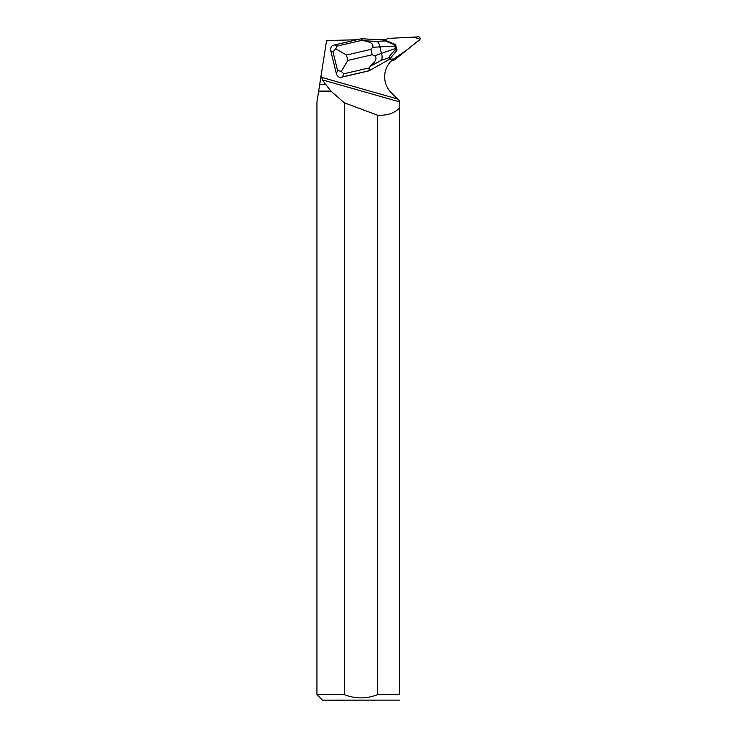 <?xml version="1.0" encoding="UTF-8"?>
<svg xmlns="http://www.w3.org/2000/svg" width="737" height="737" viewBox="0 0 737 737"><rect width="100%" height="100%" fill="white"/><g stroke="black" fill="none" stroke-linecap="round" stroke-linejoin="round"><path stroke-width="1.11" d="M394.571 59.761L396.055 58.601A1.75 1.723 52 0 0 396.064 58.592L419.537 39.955A1.75 1.723 52 0 0 418.34 36.85L388.242 38.425L413.42 37.108L420.062 39.254L407.137 49.803L393.558 59.034L395.096 58.96A1.75 1.723 52 0 0 396.055 58.601L394.581 59.752A1.75 1.723 -128 0 1 393.613 60.121L392.139 60.194M380.559 39.761L383.074 39.761A22.46 22.092 52 0 0 385.119 39.761L388.242 38.425A1.75 1.723 52 0 0 387.284 38.785L385.396 40.286M368.915 70.863L389.422 59.319L368.915 70.863L340.356 77.496L342.502 76.906L343.746 73.811L369.228 67.887L370.315 66.266L381.296 60.314A7.048 4.007 -108.9 0 0 381.444 53.359L374.709 55.809L372.231 54.75L347.827 60.425L341.286 71.388L343.746 73.811M330.738 50.761L333.013 51.949L335.722 48.716L346.501 55.035L370.904 49.37L372.627 47.343L379.859 46.882A7.048 3.888 -92.9 0 0 376.635 41.364L364.06 40.802L362.429 40.203L336.947 46.127L334.644 44.92L332.498 45.51C330.885 46.846 330.296 48.596 330.738 50.761L336.339 73.589C336.966 75.718 338.301 77.026 340.356 77.496M344.28 102.793L331.07 91.241L318.633 91.241L316.938 102.01L316.938 694.641L344.28 694.641L344.28 102.793L377.62 115.23L377.62 694.641L399.509 694.641C399.509 701.762 399.509 701.762 399.509 694.641L399.509 101.863L322.742 79.983L321.277 77.247L321.166 75.1L326.592 40.553L356.837 39.761M399.509 101.89L399.509 100.822L391.421 92.908A22.46 22.092 52 0 1 392.932 59.54L393.604 58.997L389.505 59.218M318.633 91.241L319.729 84.248L325.441 84.248L322.539 79.955M331.07 91.241L325.8 84.469L319.692 84.469M318.66 91.075L331.088 91.075M399.509 108.063C394.433 113.24 387.137 115.626 377.62 115.23M316.938 694.641L322.447 700.15L399.509 700.104M377.62 694.641C366.529 698.952 355.418 698.952 344.28 694.641M319.729 84.248L321.166 75.1M369.228 67.887L369.09 70.724L342.502 76.906M336.947 46.127L335.722 48.716M341.286 71.388L337.574 70.531L336.339 73.589M396.838 50.595L389.422 59.319L389.108 57.633C389.09 56.454 391.301 53.746 395.723 49.508L396.957 49.268L396.838 50.595M396.957 49.268L395.336 44.496L384.668 39.982L361.231 38.739L334.644 44.92M395.972 45.243L385.009 40.94L376.635 41.364M384.668 39.982L385.009 40.94M362.429 40.203L361.231 38.739M394.839 46.127L395.437 48.55L381.444 53.359L379.859 46.882L394.839 46.127L394.654 45.16M395.723 49.508L395.437 48.55M374.709 55.809C378.569 59.513 372.452 63.944 370.315 66.266M364.06 40.802C366.971 41.53 374.405 42.497 372.627 47.343M393.613 60.121L395.096 58.96M397.565 98.988L321.277 77.247M333.013 51.949L337.574 70.531M370.904 49.37L372.231 54.75M347.827 60.425L346.501 55.035M381.296 60.314L389.108 57.633"/></g></svg>
